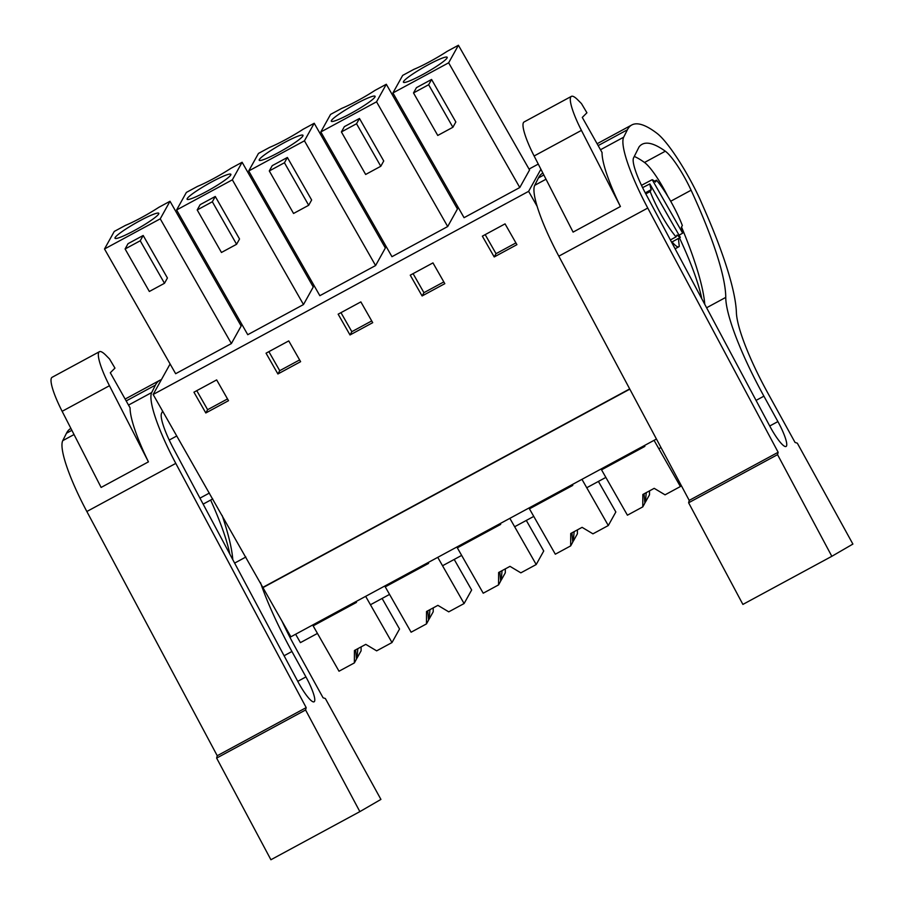 <?xml version="1.0" encoding="UTF-8"?>
<svg xmlns="http://www.w3.org/2000/svg" width="905" height="905" viewBox="0 0 905 905"><rect width="100%" height="100%" fill="white"/><g stroke="black" fill="none" stroke-linecap="round" stroke-linejoin="round"><path stroke-width="1.36" d="M170.106 363.991L153.149 394.478L290.89 636.792L656.453 439.038M295.63 634.235L300.415 642.629L317.451 633.421L312.666 625.016M262.869 587.662L629.812 389.15M263.095 587.243L629.688 388.912M537.106 206.261L528.611 191.351L540.907 169.246M153.149 394.478L528.611 191.351M205.808 412.974L228.513 400.689L216.657 379.908L193.942 392.193L205.808 412.974L207.63 409.694L227.517 398.935M372.713 322.678L360.857 301.897L338.153 314.182L350.009 334.963L372.713 322.678M300.618 361.683L288.752 340.902L266.047 353.188L277.903 373.969L300.618 361.683M432.963 262.891L410.248 275.177L422.103 295.958L444.819 283.672L432.963 262.891M482.354 236.16L494.209 256.952L516.913 244.667L505.058 223.874L482.354 236.16M240.64 325.11L241.895 324.431M312.745 286.104L313.99 285.426M384.84 247.088L386.096 246.42M456.946 208.082L458.19 207.415M529.04 169.077L538.271 164.088M170.004 201.272L241.149 326.004L231.386 343.561L160.242 218.829L170.004 201.272L158.805 207.336A31.596 3.688 -29.7 0 1 150.411 212.539A31.596 3.688 -29.7 0 1 132.82 222.053A31.596 3.688 -29.7 0 1 125.478 225.368L114.268 231.431L104.505 248.977L160.242 218.829M104.505 248.977L175.649 373.708L231.386 343.561M314.216 123.261L385.36 247.993L375.586 265.55L304.442 140.818L314.216 123.261L303.005 129.325A31.596 3.688 -29.7 0 1 294.611 134.528A31.596 3.688 -29.7 0 1 277.021 144.042A31.596 3.688 -29.7 0 1 269.679 147.357L258.479 153.42L248.705 170.966L304.442 140.818M248.705 170.966L319.85 295.697L375.586 265.55M242.11 162.267L313.254 286.998L303.492 304.555L232.347 179.824L242.11 162.267L230.911 168.33A31.596 3.688 -29.7 0 1 222.517 173.534A31.596 3.688 -29.7 0 1 204.915 183.048A31.596 3.688 -29.7 0 1 197.573 186.362L186.373 192.426L176.611 209.971L232.347 179.824M176.611 209.971L247.755 334.703L303.492 304.555M320.811 131.96L391.956 256.692L447.692 226.544L376.548 101.813L320.811 131.96L330.574 114.403L341.785 108.351A31.596 3.688 -29.7 0 0 349.126 105.037A31.596 3.688 -29.7 0 0 366.717 95.523A31.596 3.688 -29.7 0 0 375.111 90.319L386.311 84.256L376.548 101.813M386.311 84.256L457.455 208.987L447.692 226.544M392.917 92.955L464.061 217.686L519.787 187.527L448.654 62.807L392.917 92.955L402.68 75.398L413.879 69.346A31.596 3.688 -29.7 0 0 421.221 66.031A31.596 3.688 -29.7 0 0 438.823 56.506A31.596 3.688 -29.7 0 0 447.206 51.314L458.416 45.25L448.654 62.807M458.416 45.25L529.561 169.982L519.787 187.527M196.77 390.666L207.63 409.694M350.009 334.963L351.83 331.683L371.717 320.924M340.97 312.655L351.83 331.683M277.903 373.969L279.724 370.688L299.612 359.93M268.876 351.66L279.724 370.688M422.103 295.958L423.936 292.677L443.823 281.919M413.076 273.638L423.936 292.677M494.209 256.952L496.031 253.672L515.918 242.913M485.182 234.633L496.031 253.672M125.094 248.966L128.035 243.671L143.182 235.481L167.425 278.005L164.484 283.288L140.23 240.775L125.094 248.966L149.348 291.478L164.484 283.288M269.294 170.943L272.235 165.66L287.383 157.47L311.637 199.994L308.696 205.277L284.442 162.753L269.294 170.943L293.548 213.467L308.696 205.277M197.2 209.949L200.141 204.666L215.277 196.476L239.531 238.999L236.59 244.282L212.336 201.758L197.2 209.949L221.454 252.472L236.59 244.282M341.4 131.938L344.341 126.655L359.477 118.465L383.731 160.977L380.79 166.271L356.536 123.747L341.4 131.938L365.654 174.461L380.79 166.271M413.506 92.932L416.447 87.649L431.583 79.459L455.837 121.971L452.896 127.266L428.642 84.742L413.506 92.932L437.76 135.456L452.896 127.266M361.118 646.894L361.095 650.808L357.011 658.139A13.145 1.539 150.3 0 0 356.525 658.75A13.145 1.539 150.3 0 0 356.457 659.1L354.364 662.913L354.432 650.503L365.79 644.36L376.65 650.853L392.001 642.55L365.654 596.35L370.439 604.755L389.557 594.415L384.761 586.01M433.224 607.877L433.201 611.803L429.117 619.133A13.145 1.539 150.3 0 0 428.631 619.744A13.145 1.539 150.3 0 0 428.563 620.117L426.47 623.907L426.538 611.497L437.896 605.355L448.744 611.848L464.095 603.544L437.749 557.344L442.545 565.749L461.652 555.41L456.867 547.005M499.843 571.847L500.669 581.112L498.565 584.902L498.644 572.492L509.99 566.349L520.85 572.842L536.201 564.539L509.854 518.339L514.64 526.744L533.758 516.404L528.961 507.999M601.067 468.994L605.864 477.399L586.745 487.738L581.949 479.333L608.307 525.534L592.945 533.837L582.096 527.344L570.738 533.486L570.67 545.896L572.774 542.106A13.145 1.539 150.3 0 1 572.831 541.733A13.145 1.539 150.3 0 1 573.318 541.122L574.143 531.642M661.001 447.556L658.851 448.733L654.055 440.328L680.402 486.528L665.051 494.831L654.202 488.338L642.844 494.481L642.776 506.879L644.88 503.101L644.043 493.836M652.188 179.688L682.675 233.139A32.863 6.165 -118.4 0 0 681.318 227.393L682.347 225.526A39.435 7.41 -118.4 0 0 656.487 180.174L655.446 182.041A32.863 6.165 -118.4 0 0 652.188 179.688L641.487 185.333M678.399 238.434L679.259 246.307A28.474 5.351 -118.4 0 1 678.795 246.794A28.474 5.351 -118.4 0 1 672.076 241.94M128.838 227.155A25.193 2.941 150.3 0 1 158.782 213.297A25.193 2.941 150.3 0 1 144.947 224.406A25.193 2.941 150.3 0 1 115.014 238.264A25.193 2.941 150.3 0 1 128.838 227.155M143.182 235.481L140.23 240.775M273.039 149.144A25.193 2.941 150.3 0 1 302.983 135.286A25.193 2.941 150.3 0 1 289.159 146.395A25.193 2.941 150.3 0 1 259.215 160.253A25.193 2.941 150.3 0 1 273.039 149.144M287.383 157.47L284.442 162.753M200.944 188.15A25.193 2.941 150.3 0 1 230.877 174.292A25.193 2.941 150.3 0 1 217.053 185.401A25.193 2.941 150.3 0 1 187.109 199.258A25.193 2.941 150.3 0 1 200.944 188.15M215.277 196.476L212.336 201.758M345.144 110.139A25.193 2.941 150.3 0 1 375.077 96.281A25.193 2.941 150.3 0 1 361.253 107.39A25.193 2.941 150.3 0 1 331.321 121.247A25.193 2.941 150.3 0 1 345.144 110.139M359.477 118.465L356.536 123.747M417.239 71.133A25.193 2.941 150.3 0 1 447.183 57.275A25.193 2.941 150.3 0 1 433.359 68.384A25.193 2.941 150.3 0 1 403.415 82.231A25.193 2.941 150.3 0 1 417.239 71.133M431.583 79.459L428.642 84.742M682.675 233.139L679.078 235.187M656.487 180.174L654.541 181.226M645.265 192.878L651.204 189.654A32.863 6.165 -118.4 0 1 649.835 183.919L680.322 237.37L671.601 242.212M649.835 183.919L642.595 187.64M680.322 237.37A32.863 6.165 -118.4 0 1 677.076 235.017L676.035 236.884A39.435 7.41 -118.4 0 1 650.163 191.532L645.797 193.885M651.204 189.654L650.163 191.532M676.035 236.884L670.39 239.938M217.234 755.732L306.184 707.608L305.585 709.984L359.862 811.627L270.912 859.75L216.634 758.096L217.234 755.732L86.846 511.506A76.676 14.401 -118.4 0 1 62.75 440.656L66.472 433.235A251.918 47.309 -118.4 0 1 70.873 428.427L70.873 428.427M306.184 707.608L175.785 463.383A76.676 14.401 -118.4 0 1 151.701 392.544L155.422 385.123A251.918 47.309 -118.4 0 1 159.812 380.304A251.918 47.309 -118.4 0 1 161.407 379.636M148.431 461.855L101.122 487.444L62.14 411.311A39.435 7.41 -118.4 0 1 52.105 377.295L99.414 351.706A39.435 7.41 -118.4 0 1 105.964 355.36L109.505 358.946L114.958 368.12L110.308 372.758L130.094 407.872A76.676 14.401 -118.4 0 0 148.431 461.855L109.46 385.722A39.435 7.41 -118.4 0 1 99.414 351.706M359.862 811.627L380.926 799.409L325.348 698.513L323.085 697.8L295.765 648.218A87.627 16.46 -118.4 0 1 282.168 621.497M162.64 411.119L161.576 413.246A38.825 7.297 -118.4 0 0 173.771 449.118L297.881 681.578A24.774 4.649 -118.4 0 0 298.707 683.105A24.774 4.649 -118.4 0 0 314.103 701.794A24.774 4.649 -118.4 0 0 305.935 676.917L291.93 651.498A106.598 20.023 -118.4 0 1 260.493 582.662M216.634 758.096L305.585 709.984M222.189 515.511A175.977 33.044 -118.4 0 1 232.789 559.652M162.312 411.764A251.918 47.309 -118.4 0 1 163.251 412.194M210.639 500.058A112.401 21.109 -118.4 0 1 229.802 554.052M689.214 500.397L778.153 452.274L777.553 454.649L831.831 556.303L742.892 604.416L688.615 502.773L689.214 500.397L558.815 256.172A76.676 14.401 -118.4 0 1 534.731 185.321L538.441 177.912A251.918 47.309 -118.4 0 1 542.842 173.093L542.864 173.081M778.153 452.274L647.765 208.048A76.676 14.401 -118.4 0 1 623.669 137.209L627.391 129.788A251.918 47.309 -118.4 0 1 631.792 124.969A251.918 47.309 -118.4 0 1 656.996 133.34A59.142 11.109 -118.4 0 1 668.659 145.965A64.538 12.116 -118.4 0 1 699.78 198.795L705.119 211.012A197.154 37.026 -118.4 0 1 736.387 312.519A87.627 16.46 -118.4 0 0 767.734 392.883L795.054 442.466L797.328 443.179L852.895 544.075L831.831 556.303M620.411 206.521L573.091 232.11L534.12 155.988A39.435 7.41 -118.4 0 1 524.074 121.971L571.383 96.371A39.435 7.41 -118.4 0 1 577.933 100.025L581.485 103.623L586.926 112.786L582.288 117.424L602.063 152.538A76.676 14.401 -118.4 0 0 620.411 206.521L581.429 130.388A39.435 7.41 -118.4 0 1 571.383 96.371M725.753 297.406A106.598 20.023 -118.4 0 0 763.899 396.164L777.904 421.583A24.774 4.649 -118.4 0 1 786.083 446.459A24.774 4.649 -118.4 0 1 770.687 427.771A24.774 4.649 -118.4 0 1 769.861 426.255L645.751 193.783A38.825 7.297 -118.4 0 1 633.545 157.911L639.088 146.859A251.918 47.309 -118.4 0 1 642.075 144.302A251.918 47.309 -118.4 0 1 665.322 151.214A37.343 7.014 -118.4 0 1 691.092 190.22A175.977 33.044 -118.4 0 1 725.753 297.406L706.601 307.768M688.615 502.773L777.553 454.649M634.292 156.429A251.918 47.309 -118.4 0 1 644.507 162.481A37.343 7.014 -118.4 0 1 667.743 196.227M681.533 227.008A175.977 33.044 -118.4 0 1 704.757 304.329M679.44 237.857A112.401 21.109 -118.4 0 1 701.771 298.718M355.993 601.576L356.48 602.413L313.141 625.864L339.013 671.216L354.364 662.913M357.011 658.139L357.837 648.659M356.468 659.123L355.631 649.858M313.141 625.864L314.012 624.292M392.001 642.55L399.535 629.009L382.102 598.443M428.099 562.571L428.574 563.408L385.247 586.859L411.108 632.21L426.47 623.907M429.117 619.133L429.943 609.653M428.574 620.117L427.737 610.852M385.247 586.859L386.118 585.275M464.095 603.544L471.641 590.003L454.208 559.437M505.329 568.872L505.307 572.797L501.223 580.128L502.049 570.648M500.657 581.089A13.145 1.539 150.3 0 1 500.737 580.739A13.145 1.539 150.3 0 1 501.223 580.128M500.205 523.565L500.68 524.402L457.342 547.842L483.213 593.205L498.565 584.902M457.342 547.842L458.224 546.269M536.201 564.539L543.735 550.998L526.303 520.432M577.424 529.866L577.401 533.792L573.318 541.122M572.299 484.56L572.786 485.397L529.448 508.836L555.319 554.199L570.67 545.896M572.774 542.106L571.937 532.841M529.448 508.836L530.319 507.264M608.307 525.534L615.841 511.992L598.409 481.426M649.53 490.861L649.507 494.775L645.423 502.117L646.249 492.637M644.869 503.09A13.145 1.539 150.3 0 1 644.937 502.728A13.145 1.539 150.3 0 1 645.423 502.117M644.405 445.554L644.88 446.391L601.542 469.831L627.414 515.194L642.776 506.879M601.542 469.831L602.425 468.258M681.126 485.238L680.402 486.528M151.701 392.544L128.521 405.078M74.04 434.547L62.75 440.656M175.785 463.383L86.846 511.506M155.422 385.123L126.18 400.938M71.868 430.316L66.472 433.235M109.46 385.722L62.14 411.311M245.866 557.016L234.633 563.102M291.93 651.498L284.091 655.74M305.935 676.917L297.756 681.341M623.669 137.209L600.49 149.744M546.009 179.224L534.731 185.321M647.765 208.048L558.815 256.172M627.391 129.788L598.16 145.603M543.848 174.982L538.441 177.912M581.429 130.388L534.12 155.988M691.092 190.22L670.696 201.261M665.322 151.214L644.507 162.481M763.899 396.164L756.06 400.406M777.904 421.583L769.725 426.006M176.814 435.961L169.224 440.056M209.383 493.055L199.948 498.157M212.732 498.927L203.139 504.119M678.795 246.794L675.107 248.785M159.812 380.304L125.128 399.071M631.792 124.969L597.108 143.737"/></g></svg>
